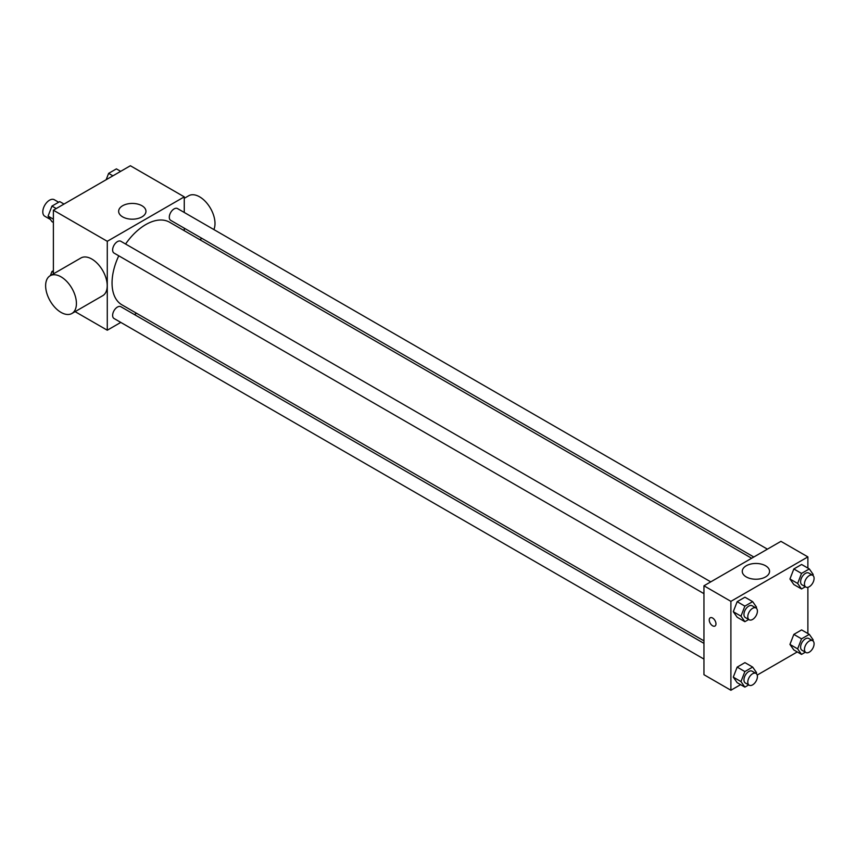 <?xml version="1.0" encoding="UTF-8"?>
<svg xmlns="http://www.w3.org/2000/svg" width="856" height="856" viewBox="0 0 856 856"><rect width="100%" height="100%" fill="white"/><g stroke="black" fill="none" stroke-linecap="round" stroke-linejoin="round"><path stroke-width="1.28" d="M58.636 202.23L54.303 199.726A9.523 5.5 120 0 0 46.962 202.273A9.523 5.5 120 0 0 42.8 211.86A9.523 5.5 120 0 0 44.769 216.226L50.461 219.511M53.382 273.877L53.382 210.202L130.38 165.743L184.265 196.859L184.265 212.47M120.803 322.402L107.278 330.213L75.103 311.638M136.575 313.296L134.413 314.548M118.77 255.805A47.69 27.531 120 0 0 112.05 283.004A47.69 27.531 120 0 0 121.927 304.832L703.953 640.866M751.643 558.262L169.616 222.239A47.69 27.531 120 0 0 125.575 244.014M184.265 228.188L184.265 230.692M107.278 330.213L107.278 241.306L184.265 196.859M767.415 549.156L177.513 208.575A6.805 3.927 120 0 0 172.259 210.394A6.805 3.927 120 0 0 169.295 217.242A6.805 3.927 120 0 0 170.708 220.356L753.804 557.01M703.953 643.37L120.846 306.716A6.805 3.927 120 0 0 115.603 308.535A6.805 3.927 120 0 0 112.628 315.382A6.805 3.927 120 0 0 114.041 318.507L703.953 659.088M703.953 593.657L114.041 253.076A6.805 3.927 -60 0 1 114.041 245.212A6.805 3.927 -60 0 1 120.846 241.285L710.758 581.866M107.278 241.306L53.382 210.202M122.643 216.878A13.653 7.886 180 0 1 118.642 211.304A13.653 7.886 180 0 1 132.306 203.428A13.653 7.886 180 0 1 145.959 211.304A13.653 7.886 180 0 1 137.527 218.59A13.653 7.886 180 0 1 122.643 216.878M50.14 275.76L80.935 257.977A21.775 12.573 60 0 1 97.712 263.809A21.775 12.573 60 0 1 107.214 285.722A21.775 12.573 60 0 1 102.709 295.695L71.915 313.478A21.775 12.573 60 0 1 50.14 300.905A21.775 12.573 60 0 1 50.14 275.76A21.775 12.573 60 0 1 66.918 281.592A21.775 12.573 60 0 1 76.419 303.505A21.775 12.573 60 0 1 71.915 313.478M213.861 229.558A21.775 12.573 -120 0 0 208.126 204.723A21.775 12.573 -120 0 0 188.716 195.746L184.265 198.314M740.59 684.65L730.896 690.257L703.953 674.699L703.953 585.793L780.94 541.345L807.882 556.903L807.882 568.106M797.257 651.94L757.218 675.063M793.833 584.53L789.938 578.998L793.833 568.973L801.612 564.478L793.833 568.973L789.938 578.998L793.833 584.53L801.537 588.971L797.642 583.439L801.537 573.413L809.316 568.93L813.2 574.462L812.836 575.382M737.166 682.671L733.282 677.139L737.166 667.113L744.945 662.63L737.166 667.113L733.282 677.139L737.166 682.671L744.87 687.122L740.975 681.59L744.87 671.564L752.649 667.07L756.533 672.602L756.18 673.533M807.882 587.291L807.882 633.536M730.896 690.257L730.896 601.351L807.882 556.903M793.833 649.961L789.938 644.429L793.833 634.403L801.612 629.909L793.833 634.403L789.938 644.429L793.833 649.961L801.537 654.401L797.642 648.869L801.537 638.843L809.316 634.36L813.2 639.892L812.836 640.812M737.166 617.24L733.282 611.708L737.166 601.682L744.945 597.199L737.166 601.682L733.282 611.708L737.166 617.24L744.87 621.691L740.975 616.16L744.87 606.134L752.649 601.64L756.533 607.172L756.18 608.102M730.896 601.351L703.953 585.793M746.261 576.923A13.653 7.886 180 0 1 742.259 571.348A13.653 7.886 180 0 1 755.912 563.462A13.653 7.886 180 0 1 769.565 571.348A13.653 7.886 180 0 1 761.145 578.635A13.653 7.886 180 0 1 746.261 576.923M715.969 623.853A4.762 2.75 60 0 1 714.985 626.036A4.762 2.75 60 0 1 710.223 623.286A4.762 2.75 60 0 1 710.223 617.786A4.762 2.75 60 0 1 713.893 619.059A4.762 2.75 60 0 1 715.969 623.853M714.985 626.025A4.762 2.75 60 0 1 710.223 623.275A4.762 2.75 60 0 1 710.223 617.775M748.69 619.487L744.87 621.691M756.009 607.995L752.157 605.77A6.805 3.927 120 0 0 746.913 607.6A6.805 3.927 120 0 0 743.95 614.447A6.805 3.927 120 0 0 745.351 617.561L749.203 619.776A6.805 3.927 120 0 0 756.009 615.849A6.805 3.927 120 0 0 756.009 607.995A6.805 3.927 120 0 0 750.765 609.814A6.805 3.927 120 0 0 747.791 616.662A6.805 3.927 120 0 0 749.203 619.776M740.975 616.16L733.282 611.708M744.87 606.134L737.166 601.682M752.649 601.64L744.945 597.199M805.357 586.767L801.537 588.971M812.676 575.275L808.824 573.06A6.805 3.927 120 0 0 803.581 574.879A6.805 3.927 120 0 0 800.606 581.727A6.805 3.927 120 0 0 802.019 584.841L805.87 587.066A6.805 3.927 120 0 0 812.676 583.139A6.805 3.927 120 0 0 812.676 575.275A6.805 3.927 120 0 0 807.433 577.105A6.805 3.927 120 0 0 804.458 583.952A6.805 3.927 120 0 0 805.87 587.066M797.642 583.439L789.938 578.998M801.537 573.413L793.833 568.973M809.316 568.93L801.612 564.478M748.69 684.918L744.87 687.122M756.009 673.426L752.157 671.2A6.805 3.927 120 0 0 746.913 673.03A6.805 3.927 120 0 0 743.95 679.878A6.805 3.927 120 0 0 745.351 682.992L749.203 685.207A6.805 3.927 120 0 0 756.009 681.28A6.805 3.927 120 0 0 756.009 673.426A6.805 3.927 120 0 0 750.765 675.245A6.805 3.927 120 0 0 747.791 682.093A6.805 3.927 120 0 0 749.203 685.207M740.975 681.59L733.282 677.139M744.87 671.564L737.166 667.113M752.649 667.07L744.945 662.63M805.357 652.197L801.537 654.401M812.676 640.705L808.824 638.49A6.805 3.927 120 0 0 803.581 640.309A6.805 3.927 120 0 0 800.606 647.157A6.805 3.927 120 0 0 802.019 650.271L805.87 652.497A6.805 3.927 120 0 0 812.676 648.57A6.805 3.927 120 0 0 812.676 640.705A6.805 3.927 120 0 0 807.433 642.535A6.805 3.927 120 0 0 804.458 649.383A6.805 3.927 120 0 0 805.87 652.497M797.642 648.869L789.938 644.429M801.537 638.843L793.833 634.403M809.316 634.36L801.612 629.909M53.382 222.464L51.959 221.64L48.075 216.108L51.959 206.082L59.738 201.599L64.007 204.06M53.382 219.179L48.075 216.108M56.228 208.554L51.959 206.082M106.155 179.728L108.626 173.372L116.405 168.878L120.675 171.35M112.896 175.833L108.626 173.372M50.365 275.621L51.959 271.512L53.382 270.689M53.382 272.336L51.959 271.512M199.78 239.648L201.952 238.396"/></g></svg>
